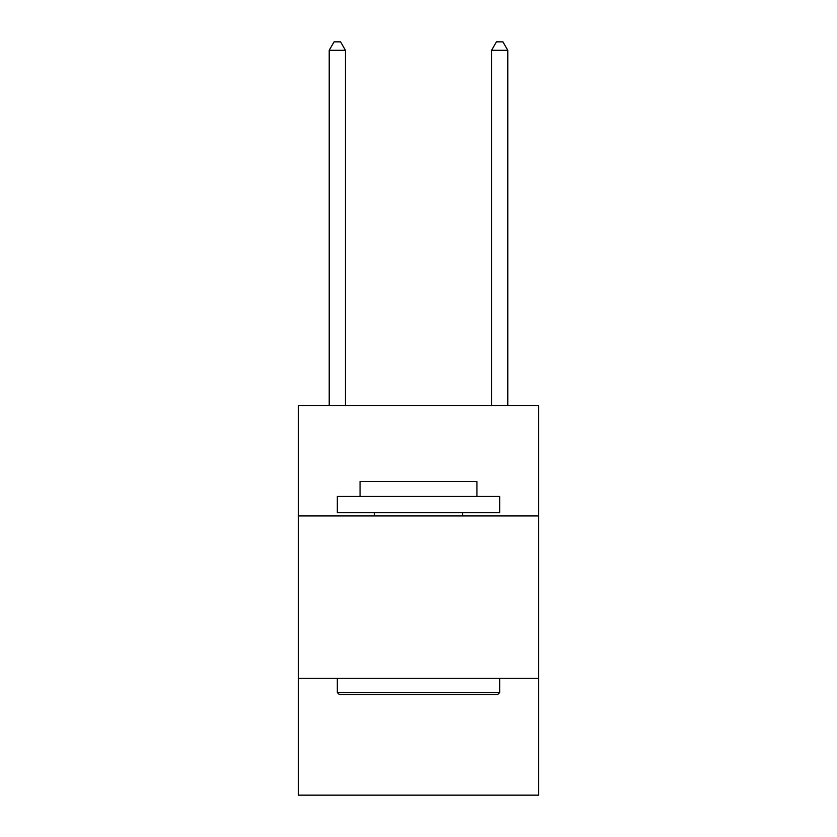<?xml version="1.0" encoding="UTF-8"?>
<svg xmlns="http://www.w3.org/2000/svg" width="837" height="837" viewBox="0 0 837 837"><rect width="100%" height="100%" fill="white"/><g stroke="black" fill="none" stroke-linecap="round" stroke-linejoin="round"><path stroke-width="1.26" d="M538.641 515.906L538.641 405.516L298.359 405.516L298.359 515.906L538.641 515.906L538.641 795.15L298.359 795.15L298.359 515.906M538.641 678.263L298.359 678.263M339.278 694.49L337.321 692.544L499.679 692.544L497.722 694.49L339.278 694.49M499.679 496.425L499.679 512.662L337.321 512.662L337.321 496.425L499.679 496.425M360.056 496.425L360.056 481.495L476.944 481.495L476.944 496.425M499.679 678.263L499.679 692.544M337.321 678.263L337.321 692.544M462.662 512.662L462.662 515.906M374.338 512.662L374.338 515.906M345.44 405.516L345.44 50.293L329.213 50.293L329.213 405.516M329.213 50.293L334.078 41.85L340.575 41.85L345.44 50.293M507.787 405.516L507.787 50.293L491.56 50.293L491.56 405.516M491.56 50.293L496.425 41.85L502.922 41.85L507.787 50.293"/></g></svg>
